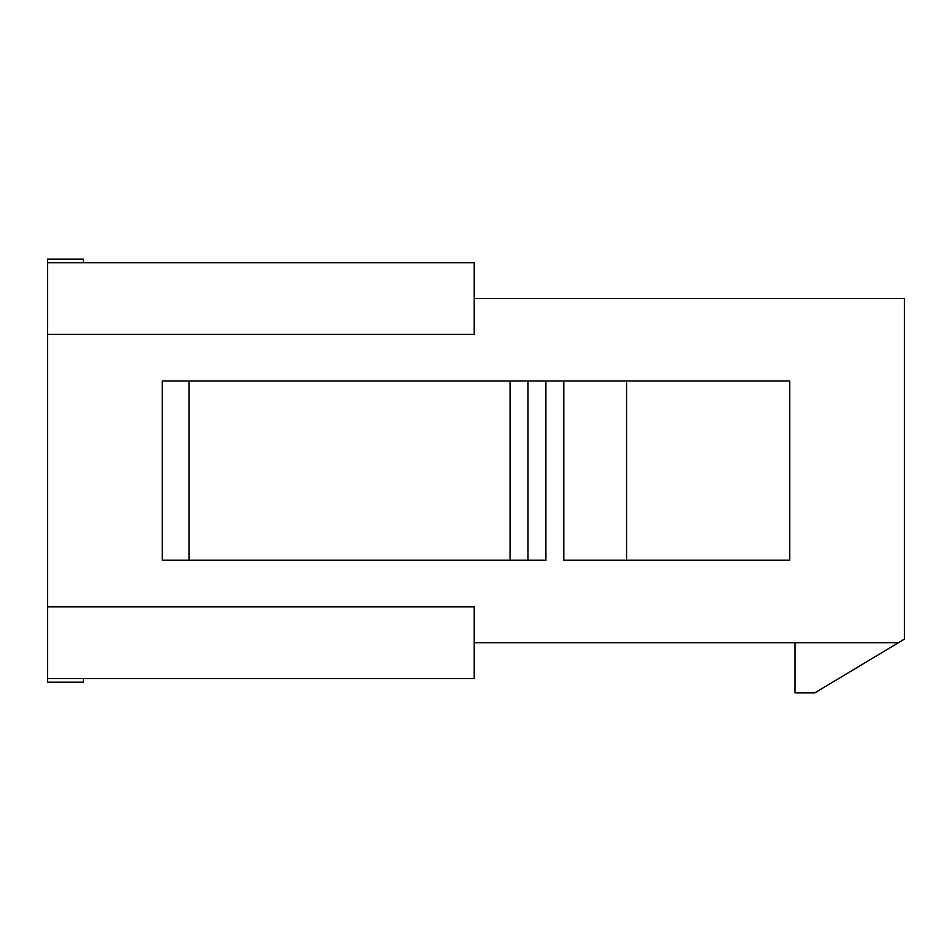 <?xml version="1.0" encoding="UTF-8"?>
<svg xmlns="http://www.w3.org/2000/svg" width="952" height="952" viewBox="0 0 952 952"><rect width="100%" height="100%" fill="white"/><g stroke="black" fill="none" stroke-linecap="round" stroke-linejoin="round"><path stroke-width="1.43" d="M474.203 298.547L904.4 298.547L904.4 639.113L904.4 298.547L474.203 298.547M898.426 642.695L474.203 642.695L898.426 642.695L904.4 639.113L814.781 692.889L898.426 642.695M47.6 682.132L47.6 259.111L47.6 678.55L474.203 678.55L47.6 678.55L47.6 682.132L83.455 682.132L83.455 678.55L83.455 682.132L47.6 682.132M474.203 678.55L474.203 606.852L47.6 606.852L474.203 606.852L474.203 678.55M474.203 334.39L47.6 334.39L474.203 334.39L474.203 262.692L47.6 262.692L474.203 262.692L474.203 334.39M795.063 692.889L814.781 692.889L795.063 692.889L795.063 642.695L795.063 692.889M563.834 560.24L626.571 560.24L626.571 381.002L563.834 381.002L563.834 560.24L563.834 381.002L188.996 381.002L188.996 560.24L510.058 560.24L510.058 381.002L510.058 560.24L527.979 560.24L527.979 381.002L527.979 560.24L545.901 560.24L545.901 381.002L545.901 560.24L162.316 560.24L162.316 381.002L626.571 381.002L626.571 560.24L789.684 560.24L789.684 381.002L626.571 381.002L789.684 381.002L789.684 560.24L563.834 560.24M188.996 381.002L162.316 381.002L162.316 560.24L188.996 560.24L188.996 381.002M83.455 262.692L83.455 259.111L47.6 259.111L83.455 259.111L83.455 262.692"/></g></svg>
